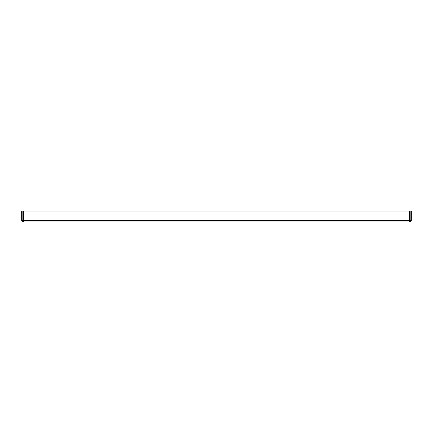 <?xml version="1.0" encoding="UTF-8"?>
<svg xmlns="http://www.w3.org/2000/svg" width="433" height="433" viewBox="0 0 433 433"><rect width="100%" height="100%" fill="white"/><g stroke="black" fill="none" stroke-linecap="round" stroke-linejoin="round"><path stroke-width="0.32" stroke-dasharray="2.17 1.62" d="M403.892 221.999L396.812 221.999L403.892 221.999L396.812 221.999L403.892 221.999L403.892 220.819L396.812 220.819L403.892 220.819L403.892 221.999M403.892 220.819L396.812 220.819L403.892 220.819M36.188 221.999L29.108 221.999L36.188 221.999L29.108 221.999L36.188 221.999L36.188 220.819L29.108 220.819L36.188 220.819L36.188 221.999M36.188 220.819L29.108 220.819L36.188 220.819M22.83 220.429L23.22 220.819L23.22 221.999L409.78 221.999L409.78 220.819L23.22 220.819L409.78 220.819L410.17 220.429L410.17 211.001L411.35 211.001L411.35 220.429L409.78 221.999L409.337 220.429L409.337 211.001L23.663 211.001L409.337 211.001L23.663 211.001L23.663 220.429L23.663 211.001L23.663 220.429L23.22 221.999L21.65 220.429L21.65 211.001L22.83 211.001L22.83 220.429L21.65 220.429M410.17 220.429L411.35 220.429M409.78 220.819L409.337 220.429L409.337 211.001L409.337 220.429L23.663 220.429L409.337 220.429L23.663 220.429L23.22 220.819M396.812 220.819L396.812 221.999L396.812 220.819M29.108 220.819L29.108 221.999L29.108 220.819"/><path stroke-width="0.65" d="M410.17 220.429L409.78 220.819L409.78 221.999L411.35 220.429L411.35 211.001L410.17 211.001L410.17 220.429L411.35 220.429M23.663 220.429L23.22 220.819L22.83 220.429L22.83 211.001L21.65 211.001L21.65 220.429L23.22 221.999L23.663 220.429L23.663 211.001L409.337 211.001L409.337 220.429L409.78 221.999L23.22 221.999L23.22 220.819L23.663 220.429L409.337 220.429L409.78 220.819L409.337 220.429M22.83 220.429L21.65 220.429"/></g></svg>
